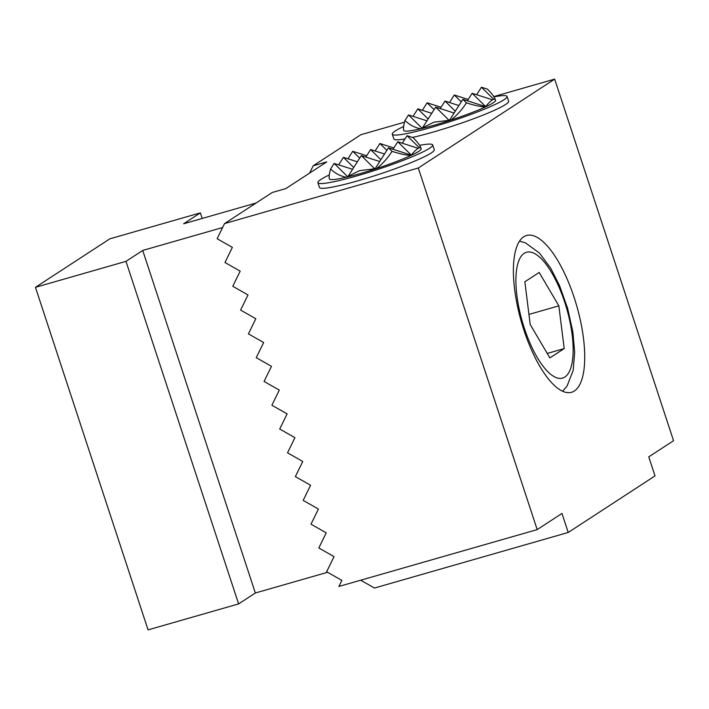 <?xml version="1.0" encoding="UTF-8"?>
<svg xmlns="http://www.w3.org/2000/svg" width="709" height="709" viewBox="0 0 709 709"><rect width="100%" height="100%" fill="white"/><g stroke="black" fill="none" stroke-linecap="round" stroke-linejoin="round"><path stroke-width="1.06" d="M574.157 297.514A81.553 28.812 -106 0 1 571.534 392.272A81.553 28.812 -106 0 1 523.951 330.243A81.553 28.812 -106 0 1 526.574 235.485A81.553 28.812 -106 0 1 574.157 297.514M404.52 122.187L360.916 134.692L313.183 165.8L326.769 161.909L285.86 188.576L272.274 192.467L224.549 223.583L217.14 238.72L232.366 247.37L224.957 262.507L240.191 271.157L232.782 286.294L248.008 294.944L240.599 310.081L255.834 318.731L248.425 333.877L263.651 342.518L256.241 357.664L271.476 366.314L264.067 381.451L279.293 390.101L271.884 405.238L287.118 413.888L279.709 429.025L294.935 437.675L287.535 452.812L302.761 461.462L295.352 476.608L310.577 485.248L303.177 500.394L318.403 509.044L310.994 524.181L326.22 532.831L318.82 547.968L334.045 556.618L326.636 571.755L341.862 580.405L338.902 586.458L537.183 529.605L418.301 168.015L554.668 79.124L493.783 96.592M313.183 165.8L309.629 173.085M224.549 223.583L418.301 168.015M554.668 79.124L673.55 440.714L648.753 456.871L655.01 475.907L568.228 532.468L561.971 513.44L537.183 529.605M360.704 580.21L374.476 588.036L568.228 532.468M327.567 572.287L255.346 592.999L142.722 250.445L222.608 227.536M256.135 202.987L183.631 223.778L200.372 212.868L109.833 238.836L35.45 287.322L125.989 261.355L142.722 250.445M200.372 212.868L202.207 218.452M255.346 592.999L238.614 603.908L148.075 629.876L35.45 287.322M125.989 261.355L238.614 603.908M493.951 96.858A60.407 6.106 161.8 0 1 507.068 96.477L508.628 101.236A60.407 6.106 161.8 0 1 432.65 132.22A60.407 6.106 161.8 0 1 412.478 137.44M507.068 96.477A60.407 6.106 161.8 0 1 431.081 127.46A60.407 6.106 161.8 0 1 418.097 130.97A60.407 6.106 161.8 0 1 392.29 134.214A60.407 6.106 161.8 0 1 403.66 126.459M495.547 100.129L495.591 100.253A48.327 4.883 -18.2 0 0 495.582 100.226A48.327 4.883 -18.2 0 1 495.6 100.288A48.327 4.883 -18.2 0 1 495.609 100.474A48.327 4.883 -18.2 0 1 486.312 106.536A48.327 4.883 -18.2 0 1 485.248 107.032A48.327 4.883 -18.2 0 1 450.853 120.096A48.327 4.883 -18.2 0 1 449.125 120.663A48.327 4.883 -18.2 0 1 434.803 125.041A48.327 4.883 -18.2 0 1 421.97 128.453A48.327 4.883 -18.2 0 1 420.605 128.772A48.327 4.883 -18.2 0 1 403.767 130.438A48.327 4.883 -18.2 0 1 403.758 130.403L403.731 130.314C403.199 128.63 403.616 125.36 404.972 120.486C409.474 124.881 414.685 127.638 420.605 128.772L433.864 122.187L450.853 120.096C456.764 115.567 461.958 109.824 466.433 102.867C473.958 105.269 480.232 106.66 485.248 107.032L485.895 106.235L486.312 106.536L486.56 105.455C491.151 100.137 494.067 98.232 495.316 99.747L495.547 100.129C494.536 97.133 491.851 93.473 487.473 89.148L481.446 87.216L476.652 94.722M403.572 127.177L403.563 129.525M447.973 120.113L449.214 120.503M421.465 128.107L422.032 128.294M466.433 102.867L462.853 99.34L449.603 120.087M462.853 99.34L485.576 106.625M486.56 105.455L486.011 106.315M493.721 99.295L481.446 87.216M434.085 109.647L427.119 102.796L422.334 110.303M428.121 118.988L417.823 108.858L413.028 116.365M422.059 128.24L408.526 114.92L404.972 120.486M408.526 114.92L426.942 120.822M417.823 108.858L431.737 113.316M404.999 138.937A60.407 6.106 161.8 0 1 393.858 138.964L392.29 134.214M427.119 102.796L441.033 107.254M461.24 101.857L454.283 95.006L449.488 102.513M455.275 111.198L444.986 101.068L440.192 108.574M449.231 120.459L435.689 107.13L422.954 127.071M435.689 107.13L454.106 113.032M454.283 95.006L468.197 99.473M444.986 101.068L458.9 105.526M485.638 106.554L472.15 93.278L492.533 99.818M472.15 93.278L467.355 100.784M419.568 145.345A60.407 6.106 161.8 0 1 432.685 144.964L434.245 149.714A60.407 6.106 161.8 0 1 358.267 180.706A60.407 6.106 161.8 0 1 319.475 187.451L317.907 182.692A60.407 6.106 161.8 0 1 329.277 174.946M432.685 144.964A60.407 6.106 161.8 0 1 356.698 175.947A60.407 6.106 161.8 0 1 343.714 179.457A60.407 6.106 161.8 0 1 317.907 182.692M421.164 148.615L421.208 148.73A48.327 4.883 -18.2 0 0 421.199 148.713A48.327 4.883 -18.2 0 1 421.217 148.766A48.327 4.883 -18.2 0 1 421.226 148.961A48.327 4.883 -18.2 0 1 411.929 155.023A48.327 4.883 -18.2 0 1 410.865 155.519A48.327 4.883 -18.2 0 1 376.47 168.582A48.327 4.883 -18.2 0 1 374.742 169.141A48.327 4.883 -18.2 0 1 360.42 173.528A48.327 4.883 -18.2 0 1 347.587 176.931A48.327 4.883 -18.2 0 1 346.222 177.259A48.327 4.883 -18.2 0 1 329.384 178.925A48.327 4.883 -18.2 0 1 329.375 178.89L329.348 178.801C328.816 177.117 329.233 173.847 330.589 168.972C335.091 173.368 340.302 176.124 346.222 177.259L359.481 170.674L376.47 168.582C382.381 164.054 387.575 158.311 392.05 151.354C399.575 153.756 405.849 155.147 410.865 155.519L411.512 154.722L411.929 155.023L412.177 153.942C416.768 148.624 419.684 146.719 420.933 148.234L421.164 148.615C420.153 145.62 417.468 141.96 413.081 137.635L407.063 135.703L402.269 143.209M329.189 175.664L329.18 178.012M373.59 168.6L374.831 168.99M347.082 176.594L347.649 176.78M392.05 151.354L388.47 147.827L375.221 168.574M388.47 147.827L411.193 155.111M412.177 153.942L411.628 154.801M419.338 147.782L407.063 135.703M359.702 158.134L352.736 151.283L347.951 158.789M353.738 167.475L343.44 157.345L338.645 164.851M347.676 176.718L334.143 163.407L330.589 168.972M334.143 163.407L352.559 169.309M343.44 157.345L357.354 161.803M352.736 151.283L366.65 155.741M386.857 150.343L379.9 143.493L375.105 150.999M380.893 159.685L370.603 149.555L365.809 157.061M374.848 168.946L361.306 155.617L348.571 175.557M361.306 155.617L379.723 161.519M379.9 143.493L393.814 147.951M370.603 149.555L384.517 154.013M411.255 155.041L397.767 141.765L418.15 148.305M397.767 141.765L392.972 149.271M558.843 305.845L564.196 348.571L549.883 357.903L530.208 324.509L524.855 281.783L539.168 272.451L558.843 305.845L528.949 314.424M564.196 348.571L547.251 353.437M524.19 253.326A65.441 23.122 -106 0 1 564.674 302.043A65.441 23.122 -106 0 1 564.86 377.028A65.441 23.122 -106 0 1 524.376 328.311A65.441 23.122 -106 0 1 524.19 253.326M562.583 391.226L567.12 385.953L573.226 370.178L574.662 352.222L572.854 331.856L567.617 308.3L559.578 285.709L550.813 268.392L539.522 253.122L525.475 242.877L519.537 241.122"/></g></svg>
